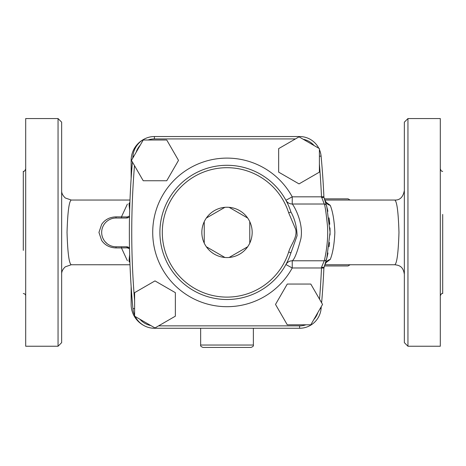<?xml version="1.0" encoding="UTF-8"?>
<svg xmlns="http://www.w3.org/2000/svg" width="466" height="466" viewBox="0 0 466 466"><rect width="100%" height="100%" fill="white"/><g stroke="black" fill="none" stroke-linecap="round" stroke-linejoin="round"><path stroke-width="0.7" d="M23.3 250.376L23.3 171.29L23.3 250.376M58.052 118.562L25.694 118.562L25.694 346.238L58.052 346.238L58.052 118.562L61.646 122.156L61.646 342.644L58.052 346.238M71.292 264.752L71.234 264.758C69.055 263.5 67.657 252.712 67.028 232.4C67.657 212.088 69.055 201.3 71.234 200.042L71.292 200.048M101.646 224.396L98.955 232.4M127.369 204.096L121.451 216.888L116.011 216.871C109.708 217.08 104.914 219.591 101.629 224.391M129.513 216.02L127.276 216.958A2.394 1.107 -90 0 1 126.35 218.024L116.046 218.024A14.382 14.382 0 0 0 101.67 232.4A14.382 14.382 0 0 0 116.046 246.782L116.011 247.929L121.451 247.912L127.369 260.71M98.938 232.4L101.635 240.409C104.926 245.203 109.714 247.714 116.011 247.924M442.7 214.424L442.7 293.516L442.7 214.424M440.306 346.238L440.306 118.562L407.948 118.562L407.948 346.238L440.306 346.238M404.354 190.46C403.125 197.083 399.933 200.281 394.772 200.048C396.939 201.3 398.343 212.088 398.972 232.4C398.343 252.718 396.939 263.5 394.772 264.758L394.714 264.752M330.237 259.469C332.771 253.294 334.314 244.271 334.856 232.4C334.314 220.535 332.771 211.512 330.237 205.331M325.786 262.731L330.231 259.469L326.614 261.764M326.608 203.036L330.231 205.331L325.786 202.069M407.948 118.562L404.354 122.156L404.354 342.644L407.948 346.238M178.507 160.38L166.746 140.01L143.225 140.01L131.464 160.38L143.225 180.75L166.746 180.75L178.507 160.38M318.814 148.275A21.57 21.57 0 0 0 299.615 136.538L154.403 136.538A21.57 21.57 0 0 0 132.932 156.087A814.836 814.836 0 0 0 132.734 158.178A814.836 814.836 0 0 1 132.932 156.087L133.888 156.18M134.616 308.556L132.932 308.713A814.836 814.836 0 0 1 132.396 161.993A814.836 814.836 0 0 0 132.932 308.713A21.57 21.57 0 0 0 134.616 315.278M287.988 260.407L285.92 264.531L292.234 267.973L292.234 260.785C294.46 259.434 297.349 252.065 300.89 238.679C303.931 221.618 292.875 204.201 292.234 204.015L292.234 196.827L285.92 200.269L287.883 204.166M289.724 208.529L290.959 212.059A67.104 67.104 0 0 0 187.676 178.029A67.104 67.104 0 0 0 187.676 286.771A67.104 67.104 0 0 0 290.953 252.741L290.108 255.234M330.231 205.331C327.697 204.755 325.932 203.083 324.942 200.322L326.678 203.106M129.903 202.261L128.966 203.584A2.394 2.208 180 0 0 129.868 203.339M128.966 203.584L129.653 210.224M129.496 216.847A4.794 4.794 0 0 1 126.35 218.024L128.459 217.535M127.276 216.958L121.451 216.888L121.486 218.024M106.999 243.578L104.914 241.499M103.982 240.223L103.103 238.656M129.158 247.685L126.35 246.782A2.394 1.107 90 0 1 127.276 247.848L121.451 247.912L121.486 246.782M127.276 247.848L129.513 248.78M129.653 254.576L128.966 261.216A2.394 2.208 180 0 1 129.868 261.461M128.966 261.216L129.903 262.544M143.778 139.34A23.842 23.842 0 0 0 131.144 160.38L131.144 178.309M116.046 246.782L126.618 246.788M129.496 247.953A4.794 4.794 0 0 0 126.35 246.782M131.144 286.491L131.144 304.42A23.842 23.842 0 0 0 143.778 325.466M324.942 200.322L326.229 204.545M326.357 205.005L327.878 211.302M329.136 218.618L329.742 224.309M329.561 242.547L329.136 246.199M321.534 197.567L323.917 197.339L323.887 196.722L321.493 196.827L324.249 204.015C325.047 205.355 326.13 212.746 327.505 226.191C328.676 242.926 324.4 260.721 324.249 260.785L321.534 267.234L323.911 267.461A103.05 103.05 0 0 0 327.982 253.003L326.334 259.882M326.258 260.156L324.942 264.478L326.678 261.7M330.231 259.469C327.697 260.045 325.932 261.717 324.942 264.478M330.027 235.033A103.05 103.05 0 0 0 329.963 227.886M329.724 224.082A103.05 103.05 0 0 0 329.031 217.861M327.738 210.655A103.05 103.05 0 0 0 327.318 208.797M325.862 203.275A103.05 103.05 0 0 0 323.689 196.734M329.06 246.724A103.05 103.05 0 0 0 329.351 244.452M224.909 207.323L206.345 218.041A25.164 25.164 0 0 0 204.242 221.682L204.242 243.118A25.164 25.164 0 0 0 206.345 246.759L224.909 257.477A25.164 25.164 0 0 0 229.109 257.477L247.673 246.759A25.164 25.164 0 0 0 249.776 243.118L249.776 221.682A25.164 25.164 0 0 0 247.673 218.041L229.109 207.323A25.164 25.164 0 0 0 204.242 243.118A25.164 25.164 0 0 1 204.242 221.682M247.673 218.041A25.164 25.164 0 0 0 229.109 207.323M249.776 243.118A25.164 25.164 0 0 0 249.776 221.682M229.109 257.477A25.164 25.164 0 0 0 247.673 246.759M204.242 243.118A25.164 25.164 0 0 0 224.909 257.477M319.402 172.14L319.402 148.619L299.032 136.858L278.662 148.619L278.662 172.14L299.032 183.901L319.402 172.14M287.272 324.796L310.793 324.796L322.554 304.42L310.793 284.05L287.272 284.05L275.511 304.42L287.272 324.796M134.616 292.66L134.616 316.181L154.986 327.947L175.356 316.181L175.356 292.66L154.986 280.899L134.616 292.66M321.622 302.807A814.836 814.836 0 0 0 323.887 268.078L326.812 258.082L330.062 232.318L326.8 206.671L323.911 197.339M323.887 196.722A814.836 814.836 0 0 0 321.086 156.087A21.57 21.57 0 0 0 319.402 149.528M135.204 316.525A21.57 21.57 0 0 0 154.403 328.262L299.615 328.262A21.57 21.57 0 0 0 321.086 308.713A814.836 814.836 0 0 0 321.284 306.622M323.887 268.078L321.493 267.973A812.436 812.436 0 0 1 319.525 299.178M321.534 267.234L321.493 267.973L292.234 267.973A74.292 74.292 0 0 1 179.719 289.701A74.292 74.292 0 0 1 179.719 175.105A74.292 74.292 0 0 1 292.234 196.827L321.493 196.827A812.436 812.436 0 0 0 319.402 164.16M330.039 234.549L330.062 232.4M288.67 212.787L290.953 212.059A67.104 67.104 0 0 0 187.676 178.029A67.104 67.104 0 0 0 187.676 286.771A67.104 67.104 0 0 0 290.953 252.741L288.67 252.019A64.71 64.71 0 0 1 189.08 284.831A64.71 64.71 0 0 1 189.08 179.975A64.71 64.71 0 0 1 288.67 212.787L295.718 229.412C297.529 237.742 290.79 244.452 288.67 252.019M290.097 255.257L297.092 235.703C296.79 226.662 294.739 218.781 290.953 212.059M286.514 201.376L285.92 200.269A7.188 7.182 151.4 0 0 292.234 204.015L324.249 204.015A2.394 2.394 165 0 1 326.567 205.791L326.8 206.671M326.812 258.082L326.567 259.009A2.394 2.394 -165 0 1 324.249 260.785L292.234 260.785A7.188 7.182 28.6 0 0 285.92 264.531L286.555 263.354M203.042 347.438L250.976 347.438C252.945 346.71 253.749 345.912 253.37 345.038L200.648 345.038C200.269 345.912 201.067 346.71 203.042 347.438M350.094 200.048L348.067 198.848L324.447 198.848M324.447 265.952L348.073 265.952L350.094 264.752M136.136 152.289A19.17 19.17 0 0 1 140.231 145.194M148.077 140.01A19.17 19.17 0 0 1 154.403 138.932L295.432 138.932M154.403 136.538L154.403 138.932M134.616 300.64A812.436 812.436 0 0 1 134.493 165.628M116.011 216.871L116.046 218.024M150.792 325.524A19.17 19.17 0 0 1 139.905 319.233M317.882 312.517A19.17 19.17 0 0 1 313.787 319.606M303.226 139.276A19.17 19.17 0 0 1 314.113 145.567M305.941 324.796A19.17 19.17 0 0 1 299.615 325.868L158.586 325.868M321.086 156.087L319.402 156.244M299.615 136.538L299.615 137.19M154.403 328.262L154.403 327.61M299.615 328.262L299.615 325.868M321.086 308.713L320.125 308.626M23.3 293.516C24.861 293.766 25.659 294.564 25.694 295.91M23.3 171.29C24.005 171.797 24.809 170.999 25.694 168.89M71.234 200.042L65.333 198.003C62.683 195.516 61.454 192.994 61.646 190.454M129.991 264.758L71.234 264.752L65.304 266.82C62.729 269.191 61.512 271.701 61.646 274.346M71.234 200.048L129.991 200.048M442.7 171.29C441.879 171.692 441.081 170.894 440.306 168.89M442.7 293.516C441.879 293.108 441.081 293.912 440.306 295.91M324.849 264.752L394.772 264.752C399.647 265.276 403.23 266.785 404.354 274.352M394.772 200.048L324.849 200.048M200.648 328.262L200.648 345.038M253.37 328.262L253.37 345.038"/></g></svg>
